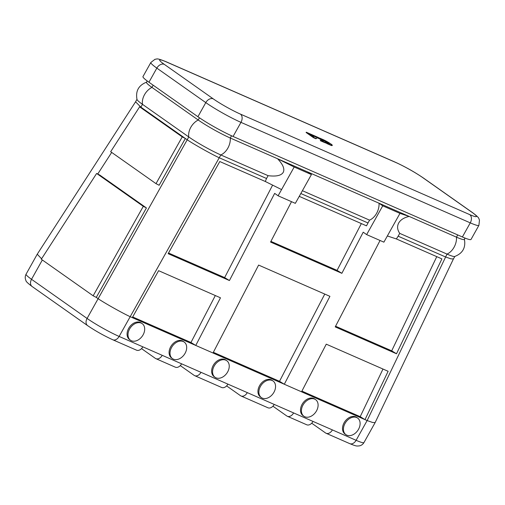 <?xml version="1.0" encoding="UTF-8"?>
<svg xmlns="http://www.w3.org/2000/svg" width="505" height="505" viewBox="0 0 505 505"><rect width="100%" height="100%" fill="white"/><g stroke="black" fill="none" stroke-linecap="round" stroke-linejoin="round"><path stroke-width="0.76" d="M454.828 256.445L453.433 258.945L450.927 258.838L445.454 256.919L398.155 236.189L399.733 233.367C397.29 229.769 396.949 226.309 398.697 222.989C400.623 219.732 404.12 217.541 409.195 216.437L399.973 213.381L383.888 242.16L366.649 234.604L363.215 232.186L341.866 273.319L270.554 242.059L291.511 201.672M399.733 233.367L447.013 254.091A25.995 2.613 -150.8 0 0 454.645 256.502C462.719 253.403 465.963 247.608 464.366 239.105M278.103 195.795L295.337 203.351L311.421 174.566L307.722 171.959L230.28 138.01A13.73 9.469 113.7 0 1 227.862 148.11A13.73 9.469 113.7 0 1 220.818 154.947L268.098 175.671C276.184 176.687 281.228 175.589 283.223 172.375C284.902 169.005 283.015 164.46 277.561 158.74L294.188 167.01L278.103 195.795L274.663 193.371L229.434 280.54L168.146 253.68L219.789 161.537L265.314 181.497L266.52 178.492L219.22 157.756L119.129 336.437L142.827 346.828A6.496 4.482 113.7 0 1 136.514 350.167L112.817 339.783A6.496 4.482 -66.3 0 0 119.129 336.437A25.995 2.613 29.2 0 1 87.081 318.447L98.121 298.695C104.851 303.259 122.437 313.138 130.151 316.679M302.407 190.707L369.572 220.148A13.73 9.469 -66.3 0 0 376.616 213.312A13.73 9.469 -66.3 0 0 379.034 203.218L456.476 237.161A13.73 9.469 113.7 0 1 454.058 247.254A13.73 9.469 113.7 0 1 447.013 254.091L367.154 420.564L372.627 422.483L375.133 422.59L453.433 258.939M146.734 82.107C138.654 85.206 135.416 91.001 137.013 99.504A25.995 2.613 29.2 0 0 142.479 104.333L188.769 136.95A25.995 2.613 -150.8 0 0 220.818 154.947L219.239 157.768M129.615 328.989A10.15 7.278 -54.8 0 1 142.195 323.636A10.15 7.278 -54.8 0 1 143.079 334.891A10.15 7.278 -54.8 0 1 130.498 340.237A10.15 7.278 -54.8 0 1 129.615 328.989M142.195 323.636L141.267 322.985A10.15 7.278 125.2 0 0 128.687 328.332A10.15 7.278 125.2 0 0 129.57 339.587L130.498 340.237M171.618 347.402A10.15 7.278 -54.8 0 1 184.199 342.049A10.15 7.278 -54.8 0 1 185.082 353.298A10.15 7.278 -54.8 0 1 172.502 358.651A10.15 7.278 -54.8 0 1 171.618 347.402M184.199 342.049L183.277 341.399A10.15 7.278 125.2 0 0 170.696 346.746A10.15 7.278 125.2 0 0 171.58 357.995L172.502 358.651M214.17 366.049A10.15 7.278 -54.8 0 1 226.751 360.696A10.15 7.278 -54.8 0 1 227.635 371.951A10.15 7.278 -54.8 0 1 215.054 377.298A10.15 7.278 -54.8 0 1 214.17 366.049M226.751 360.696L225.823 360.046A10.15 7.278 125.2 0 0 213.243 365.393A10.15 7.278 125.2 0 0 214.126 376.648L215.054 377.298M260.485 386.35A10.15 7.278 -54.8 0 1 273.066 381.004A10.15 7.278 -54.8 0 1 273.95 392.252A10.15 7.278 -54.8 0 1 261.369 397.599A10.15 7.278 -54.8 0 1 260.485 386.35M273.066 381.004L272.138 380.347A10.15 7.278 125.2 0 0 259.557 385.7A10.15 7.278 125.2 0 0 260.441 396.949L261.369 397.599M303.032 404.997A10.15 7.278 -54.8 0 1 315.612 399.651A10.15 7.278 -54.8 0 1 316.496 410.9A10.15 7.278 -54.8 0 1 303.915 416.246A10.15 7.278 -54.8 0 1 303.032 404.997M315.612 399.651L314.684 399A10.15 7.278 125.2 0 0 302.104 404.347A10.15 7.278 125.2 0 0 302.987 415.596L303.915 416.246M345.041 423.411A10.15 7.278 -54.8 0 1 357.622 418.064A10.15 7.278 -54.8 0 1 358.506 429.313A10.15 7.278 -54.8 0 1 345.925 434.66A10.15 7.278 -54.8 0 1 345.041 423.411M357.622 418.064L356.694 417.408A10.15 7.278 125.2 0 0 344.113 422.761A10.15 7.278 125.2 0 0 344.997 434.01L345.925 434.66M311.705 423.203L325.542 432.955A6.496 4.482 -66.3 0 0 326.091 433.265A6.496 4.482 -66.3 0 0 332.404 429.919L313.012 421.423A6.496 4.482 113.7 0 1 306.699 424.762L287.313 416.265A6.496 4.482 -66.3 0 0 293.626 412.926L313.012 421.423M272.927 406.203L286.764 415.956A6.496 4.482 -66.3 0 0 287.313 416.265M274.234 404.423A6.496 4.482 113.7 0 1 267.921 407.769L240.992 395.964A6.496 4.482 -66.3 0 0 247.305 392.625L293.626 412.926M226.612 385.902L240.449 395.655A6.496 4.482 -66.3 0 0 240.992 395.964M227.919 384.122A6.496 4.482 113.7 0 1 221.607 387.468L194.677 375.663A6.496 4.482 -66.3 0 0 200.99 372.324L247.305 392.625M180.291 365.601L194.135 375.354A6.496 4.482 -66.3 0 0 194.677 375.663M162.212 355.324L181.604 363.821A6.496 4.482 113.7 0 1 175.292 367.167L155.9 358.67A6.496 4.482 -66.3 0 0 162.212 355.324L142.827 346.828M141.514 348.608L155.357 358.361A6.496 4.482 -66.3 0 0 155.9 358.67M382.992 369.035L360.198 416.675L301.902 391.123M324.772 294.074L279.511 381.307L213.35 352.307M215.319 295.545L190.959 342.497L132.682 316.951M279.511 381.307L284.309 384.248L132.304 317.626L158.614 270.686L220.477 297.805L195.763 345.439L190.959 342.497M332.404 429.919L356.101 440.309A25.995 2.613 29.2 0 0 363.972 442.55C362.842 444.394 361.302 445.505 359.364 445.883C356.606 446.085 356.631 446.445 349.788 443.649A6.496 4.482 -66.3 0 0 356.101 440.309L367.135 420.558L301.542 391.804L326.262 344.17L388.124 371.289L365.001 419.617L360.198 416.675M181.604 363.821L200.99 372.324M143.3 206.33L93.16 295.797L41.29 259.242L96.638 173.455L143.3 206.33L146.425 207.934L99.763 175.058L96.638 173.455M93.16 295.797L96.278 297.401L146.425 207.934M110.671 151.702L139.614 106.845L182.229 136.874L156.013 183.65L110.671 151.702M272.612 185.127L224.637 277.599L168.525 253.005M436.768 256.647L391.703 350.83L335.572 326.224M391.703 350.83L396.507 353.771L335.219 326.905L380.057 240.481M398.155 236.189L396.374 238.941L441.9 258.895L396.507 353.771M212.996 352.995L258.611 265.081L329.923 296.334L284.309 384.248L301.542 391.804M132.304 317.626L130.164 316.685M224.637 277.599L229.434 280.54M41.58 258.794L37.244 254.204L26.077 274.177A25.995 2.613 29.2 0 0 31.531 279.303L87.081 318.447A6.496 4.659 -54.8 0 0 87.643 325.649C95.527 330.996 103.916 335.705 112.817 339.783M139.614 106.845L142.738 108.449L187.191 139.771L188.769 136.95A13.73 9.841 125.2 0 1 190.808 127.304A13.73 9.841 125.2 0 1 198.231 120.02L151.942 87.403A13.73 9.841 125.2 0 0 144.518 94.688A13.73 9.841 125.2 0 0 142.479 104.333L140.901 107.155L135.567 101.808L37.244 254.204M156.013 183.65L159.132 185.259L185.354 138.477L182.229 136.874M96.278 297.401L98.134 298.707L187.203 139.784C193.92 144.342 211.507 154.214 219.22 157.756M361.346 223.582L337.069 270.377L270.914 241.377M337.069 270.377L341.866 273.319M299.244 196.363L366.504 225.842L367.993 222.97L300.828 193.529M265.258 181.465L281.575 189.59M396.406 238.953L387.354 235.955M140.712 107.407L140.889 107.142L142.738 108.449M366.649 234.604L382.74 205.825L399.973 213.381M382.74 205.825L379.034 203.218L307.722 171.959M367.993 222.97L369.572 220.148M311.421 174.566L294.188 167.01M266.52 178.492L268.098 175.671M147.214 80.97L146.482 82.277A25.995 2.613 29.2 0 0 151.942 87.403L153.173 85.2M465.08 238.107L464.354 239.402A25.995 2.613 -150.8 0 1 456.476 237.161L457.719 234.932M231.53 135.776L230.28 138.01A25.995 2.613 -150.8 0 1 198.231 120.02L199.469 117.804M318.295 137.922A3.56 0.36 -150.8 0 1 321.704 139.74A3.56 0.36 -150.8 0 1 323.434 141.084A3.56 0.36 -150.8 0 1 322.354 140.781L320.902 140.144L320.46 140.403L324.444 142.145A6.502 0.656 29.2 0 0 326.413 142.707A6.502 0.656 29.2 0 0 323.25 140.251A6.502 0.656 29.2 0 0 317.026 136.924L306.264 132.203L313.674 137.429L316.111 138.496L317.437 137.726L314.009 136.217L313.536 136.773L310.007 134.286L318.295 137.922L318.137 138.2A3.56 0.36 -150.8 0 1 323.017 141.04M324.242 140.523A3.56 0.36 -150.8 0 1 327.644 142.347A3.56 0.36 -150.8 0 1 329.374 143.691A3.56 0.36 -150.8 0 1 328.294 143.382L327.322 142.959A12.417 1.25 -150.8 0 1 327.322 143.104A12.417 1.25 -150.8 0 1 326.811 143.186L330.32 144.72A6.502 0.656 29.2 0 0 332.29 145.282A6.502 0.656 29.2 0 0 329.127 142.827A6.502 0.656 29.2 0 0 322.903 139.5L319.747 138.118A12.562 1.262 -150.8 0 1 323.345 140.131L324.096 140.788M320.46 140.403L320.303 140.687L324.286 142.429A6.502 0.656 29.2 0 0 326.255 142.991L326.413 142.707M306.264 132.203L306.106 132.487L313.517 137.707L315.953 138.774L317.437 137.726M311.32 135.214L313.902 136.344M317.361 137.859L318.137 138.2M326.811 143.186L326.653 143.47L330.163 145.004A6.502 0.656 29.2 0 0 332.132 145.566L332.29 145.282M324.235 140.876A3.56 0.36 -150.8 0 1 328.963 143.647M164.302 64.362A6.496 4.659 125.2 0 0 156.84 68.118A28.526 2.872 -150.8 0 1 150.85 62.487L142.965 76.596A28.526 2.872 29.2 0 0 148.956 82.227L197.909 116.724A28.526 2.872 29.2 0 0 233.083 136.47L462.384 236.971A28.526 2.872 29.2 0 0 471.026 239.433L478.91 225.325A28.526 2.872 -150.8 0 1 470.269 222.863A6.496 4.482 -66.3 0 0 469.719 214.612A22.031 2.216 29.2 0 0 471.771 212.169L422.818 177.672A22.031 2.216 29.2 0 0 395.655 162.421L166.353 61.919A22.031 2.216 29.2 0 0 164.302 64.362L213.255 98.86A22.031 2.216 29.2 0 0 240.418 114.105L469.719 214.612M26.077 274.177C24.972 276.38 24.947 278.526 25.989 280.628C25.774 281.285 27.813 283.242 32.099 286.505A6.496 4.659 -54.8 0 1 31.531 279.303L42.332 259.98M111.681 152.415L97.736 174.017M462.384 236.971L470.269 222.863L240.967 122.361A6.496 4.482 -66.3 0 0 240.418 114.105M478.91 225.325L479.472 220.028C478.387 218.248 480.198 218.375 472.358 212.498A6.496 4.659 125.2 0 0 471.771 212.169M422.818 177.672A6.496 4.659 -54.8 0 1 423.405 178.006C414.548 171.99 405.117 166.694 395.106 162.111L165.81 61.61C155.572 57.507 157.352 59.331 155.067 59.236L150.85 62.487M395.655 162.421A6.496 4.482 -66.3 0 0 395.106 162.111M166.353 61.919A6.496 4.482 -66.3 0 0 165.81 61.61M233.083 136.47L240.967 122.361A28.526 2.872 -150.8 0 1 205.794 102.61L156.84 68.118L148.956 82.227M197.909 116.724L205.794 102.61A6.496 4.659 -54.8 0 1 213.255 98.86M326.091 433.265L349.788 443.649M32.099 286.505L87.643 325.649M363.972 442.55L375.133 422.59M136.956 99.321L135.561 101.821M472.358 212.498L423.405 178.006"/></g></svg>
